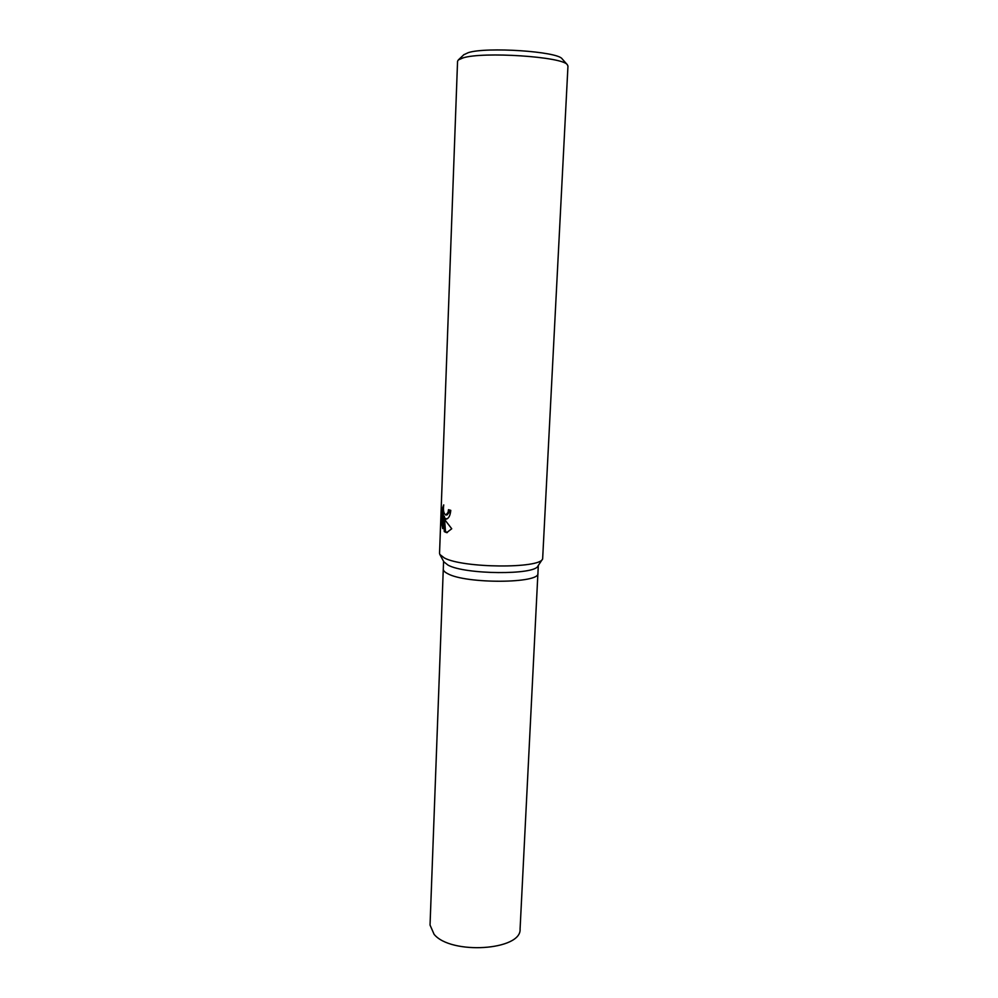 <?xml version="1.0" encoding="UTF-8"?>
<svg xmlns="http://www.w3.org/2000/svg" width="998" height="998" viewBox="0 0 998 998"><rect width="100%" height="100%" fill="white"/><g stroke="black" fill="none" stroke-linecap="round" stroke-linejoin="round"><path stroke-width="1.5" d="M542.525 559.105L537.972 565.966C535.103 575.185 465.118 574.648 448.04 565.13L443.861 561.849L439.918 554.626M538.309 565.454L537.922 573.276C540.454 583.568 465.929 584.067 447.715 573.675C444.721 572.166 443.237 570.656 443.287 569.147L443.574 561.325M444.347 557.957L439.831 554.451L439.544 553.279L457.558 61.265L458.319 59.955L462.997 57.909C482.92 51.397 562.647 56.686 567.313 64.708L567.962 66.08L542.638 558.942C539.731 568.785 462.91 568.149 444.347 557.957M445.794 519.11L443.91 517.613L445.732 520.968L451.732 528.753L446.655 532.67L444.297 531.635L443.137 516.191L442.675 528.603L441.815 523.8L442.376 508.518L443.748 504.888C442.987 510.327 443.686 513.683 445.844 514.98L448.052 512.411L448.489 509.679L450.784 510.365C450.223 515.754 448.638 518.673 446.044 519.122L445.794 519.11M562.311 59.057L562.111 58.832C557.67 51.422 486.35 46.657 468.274 52.657L463.808 54.753M449.686 510.04L449.262 512.348L447.042 514.931L445.844 514.98M442.85 523.75L441.815 523.8M443.536 510.365L443.312 516.178M443.436 508.469L442.376 508.518M446.73 519.01L443.91 517.613M443.137 516.191L444.347 516.141L444.434 517.6M444.509 518.798L445.495 531.572L447.366 532.57M445.495 531.572L444.297 531.635M537.91 573.339L520.083 928.976C521.892 950.358 450.959 955.111 434.08 934.303L430.038 925.046L443.274 569.209M447.728 573.675C444.721 572.166 443.237 570.656 443.287 569.147M464.02 54.541L458.319 59.955M562.111 58.832L567.313 64.708"/></g></svg>
